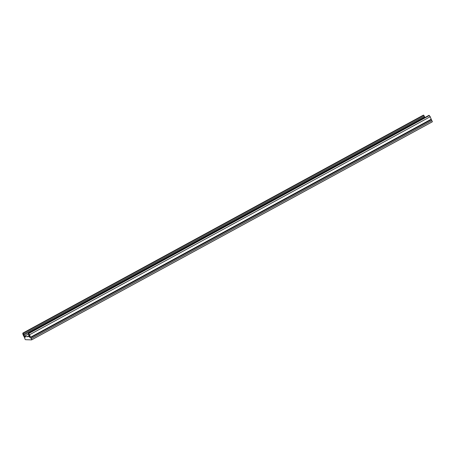 <?xml version="1.0" encoding="UTF-8"?>
<svg xmlns="http://www.w3.org/2000/svg" width="455" height="455" viewBox="0 0 455 455"><rect width="100%" height="100%" fill="white"/><g stroke="black" fill="none" stroke-linecap="round" stroke-linejoin="round"><path stroke-width="0.68" d="M31.634 339.834L432.187 121.872A0.785 0.284 -118.6 0 0 432.25 121.86A0.785 0.284 -118.6 0 0 432.199 121.184A0.785 0.284 -118.6 0 0 431.846 120.643L31.185 338.662A0.785 0.284 61.4 0 1 31.537 339.202A0.785 0.284 61.4 0 1 31.588 339.879A0.785 0.284 61.4 0 1 31.531 339.891L25.599 339.686A0.785 0.284 61.4 0 1 25.088 339.214A0.785 0.284 61.4 0 1 24.837 338.44A0.785 0.284 61.4 0 0 24.712 337.911A0.785 0.284 61.4 0 0 24.473 337.508L22.966 334.516L22.79 333.128L23.683 334.118L24.684 336.939L25.309 337.161L24.962 335.938A13.707 4.982 -118.6 0 0 27.192 336.723A13.707 4.982 -118.6 0 0 28.255 336.49A13.707 4.982 -118.6 0 0 28.773 336.069L29.529 337.303L29.973 337.121L28.443 334.283L28.381 333.322L29.547 334.749L30.707 337.724L431.368 119.705L430.208 116.73L429.042 115.303L28.438 333.316M31.185 338.662A0.785 0.284 61.4 0 1 30.707 337.724M424.765 117.629L424.339 116.099L423.406 115.274M431.368 119.705A0.785 0.284 -118.6 0 0 431.846 120.643M30.639 337.189L431.295 119.17M430.208 116.73L29.547 334.749M29.359 335.75L28.773 336.069M24.962 335.938L28.403 334.061M24.684 336.939L25.173 336.672M424.515 117.072L23.859 335.09M29.95 337.075L29.529 337.303M424.339 116.099L23.683 334.118M423.77 115.291L23.108 333.31M27.192 336.723L29.285 335.585M429.349 115.519L28.693 333.538M22.955 333.179L423.611 115.16M31.588 339.879L432.25 121.86M22.79 333.128L423.446 115.109M28.381 333.322L429.042 115.303"/></g></svg>
